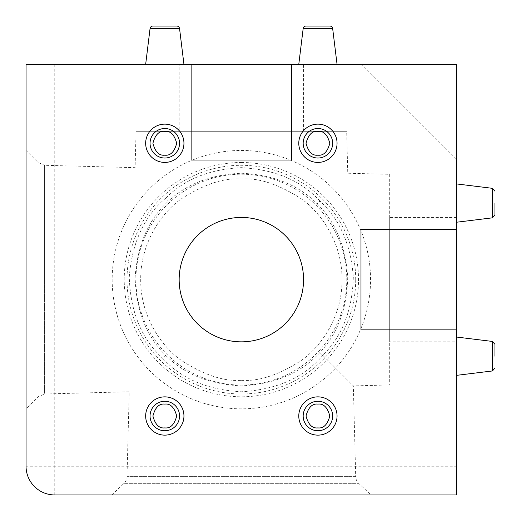 <?xml version="1.0" encoding="UTF-8"?>
<svg xmlns="http://www.w3.org/2000/svg" width="521" height="521" viewBox="0 0 521 521"><rect width="100%" height="100%" fill="white"/><g stroke="black" fill="none" stroke-linecap="round" stroke-linejoin="round"><path stroke-width="0.39" stroke-dasharray="2.6 1.95" d="M494.95 203.086L494.95 214.984L494.95 203.086M494.95 356.195L494.95 344.296L494.95 356.195M298.78 64.33L303.17 28.57L332.665 28.57L303.17 28.57A2.872 2.872 0 0 1 306.016 26.05L329.813 26.05A2.872 2.872 0 0 1 332.665 28.57L337.054 64.33L298.78 64.33L337.054 64.33M176.704 26.05L152.907 26.05L176.704 26.05A2.872 2.872 0 0 1 179.556 28.57L183.946 64.33L145.665 64.33L183.946 64.33M306.016 26.05L329.813 26.05M152.907 26.05A2.872 2.872 0 0 0 150.055 28.57L145.665 64.33M370.939 494.95L111.781 494.95L370.939 494.95L358.695 483.332L124.031 483.332L358.695 483.332A9.567 9.567 0 0 1 355.713 476.637L127.007 476.637L355.713 476.637L353.336 385.898L322.779 355.342C342.173 336.182 352.352 310.171 353.316 277.309C350.9 244.557 339.77 219.152 319.92 201.08L317.172 203.828C335.387 221.816 345.579 246.212 347.735 277.022C347.084 308.198 337.81 333.349 319.92 352.483L353.336 385.898L389.688 384.947L389.688 174.327L347.767 173.232L346.673 131.312L136.053 131.312L135.102 167.664L44.604 165.294L44.604 279.64L44.604 165.294L38.092 162.493L26.05 150.452L26.05 408.829L26.05 150.452M111.781 494.95L124.031 483.332A9.567 9.567 0 0 0 127.007 476.637L129.228 391.772L44.604 393.987L44.604 279.64L44.604 393.987L38.092 396.787L26.05 408.829M241.36 217.439A62.201 62.201 0 0 0 179.159 279.64A62.201 62.201 0 0 0 241.36 341.841A62.201 62.201 0 0 0 303.561 279.64A62.201 62.201 0 0 0 241.36 217.439M456.67 203.086L456.67 183.946L456.67 203.086M456.67 356.195L456.67 337.054L456.67 356.195M456.67 341.841L456.67 217.439L456.67 341.841L389.688 341.841L389.688 217.439L389.688 341.841M456.67 217.439L389.688 217.439M179.159 131.312L303.561 131.312L179.159 131.312L179.159 64.33L303.561 64.33L179.159 64.33M303.561 131.312L303.561 64.33M241.36 408.829A129.188 129.188 0 0 1 112.171 279.64A129.188 129.188 0 0 1 241.36 150.452A129.188 129.188 0 0 1 370.548 279.64A129.188 129.188 0 0 1 241.36 408.829M389.688 174.327L389.688 384.947M319.92 201.08C301.346 180.657 275.16 169.514 241.36 167.664C209.488 169.201 184.252 179.387 165.658 198.221L168.517 201.08C186.85 183.848 211.135 174.568 241.36 173.232C273.278 174.776 298.553 184.975 317.172 203.828M165.658 198.221C144.193 216.3 132.06 242.558 129.26 277.003C130.432 312.001 141.582 339.099 162.695 358.305L165.658 355.342C146.264 336.182 136.085 310.171 135.121 277.309C137.537 244.557 148.667 219.152 168.517 201.08M162.695 358.305C181.301 378.76 207.527 389.916 241.36 391.772C277.055 389.604 304.199 377.464 322.779 355.342M319.92 352.483C301.346 372.912 275.16 384.049 241.36 385.898C209.488 384.361 184.252 374.176 165.658 355.342M360.981 229.396L456.67 229.396M456.67 329.878L360.981 329.878M54.757 64.33L54.757 466.243L26.05 466.243L26.05 64.33L456.67 64.33L360.981 64.33L456.67 160.019L456.67 64.33L456.67 160.019L360.981 64.33L456.67 64.33L456.67 494.95L54.757 494.95L54.757 466.243L456.67 466.243M291.604 160.019L291.604 64.33M191.122 160.019L191.122 64.33M26.05 466.243A28.707 28.707 0 0 0 54.757 494.95A28.707 28.707 0 0 1 26.05 466.243M136.053 131.312L346.673 131.312M456.67 183.946L492.43 188.335L492.43 217.83L492.43 203.086L492.43 217.83L456.67 222.22M494.95 344.296L492.43 341.444L492.43 370.945L492.43 356.195L492.43 370.945L456.67 375.335M150.055 28.57L179.556 28.57M303.17 28.57L332.665 28.57M38.092 162.493L38.092 279.64L38.092 162.493M241.36 385.071A105.431 105.431 0 0 0 346.791 279.64A105.431 105.431 0 0 0 241.36 174.209A105.431 105.431 0 0 0 135.929 279.64A105.431 105.431 0 0 0 241.36 385.071M241.36 380.291C258.852 381.632 278.982 374.925 301.75 360.161C323.365 344.713 342.408 313.805 342.01 279.64C342.408 245.469 323.365 214.561 301.75 199.12C278.982 184.356 258.852 177.648 241.36 178.99C223.867 177.648 203.737 184.356 180.969 199.12C159.354 214.561 140.312 245.469 140.709 279.64C140.312 313.805 159.354 344.713 180.969 360.161C203.737 374.925 223.867 381.632 241.36 380.291M241.36 162.493A117.147 117.147 0 0 1 358.507 279.64A117.147 117.147 0 0 1 241.36 396.787A117.147 117.147 0 0 1 124.213 279.64A117.147 117.147 0 0 1 241.36 162.493M355.706 279.64A114.346 114.346 0 0 0 241.36 165.294A114.346 114.346 0 0 0 127.013 279.64A114.346 114.346 0 0 0 241.36 393.987A114.346 114.346 0 0 0 355.706 279.64M38.092 279.64L38.092 396.787L38.092 279.64M492.43 341.444L456.67 337.054M492.43 217.83L494.95 214.984M492.43 370.945L494.95 368.093"/><path stroke-width="0.78" d="M494.95 356.195L494.95 344.296L494.95 356.195M494.95 203.086L494.95 214.984L494.95 203.086M176.704 26.05L152.907 26.05L176.704 26.05A2.872 2.872 0 0 1 179.556 28.57L183.946 64.33M152.907 26.05A2.872 2.872 0 0 0 150.055 28.57L145.665 64.33M329.813 26.05L306.016 26.05L329.813 26.05A2.872 2.872 0 0 1 332.665 28.57L337.054 64.33M306.016 26.05A2.872 2.872 0 0 0 303.17 28.57L298.78 64.33M164.805 162.415A19.14 19.14 0 0 0 183.946 143.275A19.14 19.14 0 0 0 164.805 124.135A19.14 19.14 0 0 0 145.665 143.275A19.14 19.14 0 0 0 164.805 162.415M317.914 435.139A19.14 19.14 0 0 0 337.054 416.005A19.14 19.14 0 0 0 317.914 396.865A19.14 19.14 0 0 0 298.78 416.005A19.14 19.14 0 0 0 317.914 435.139M241.36 217.439A62.201 62.201 0 0 0 179.159 279.64A62.201 62.201 0 0 0 241.36 341.841A62.201 62.201 0 0 0 303.561 279.64A62.201 62.201 0 0 0 241.36 217.439M164.805 435.139A19.14 19.14 0 0 0 183.946 416.005A19.14 19.14 0 0 0 164.805 396.865A19.14 19.14 0 0 0 145.665 416.005A19.14 19.14 0 0 0 164.805 435.139M317.914 162.415A19.14 19.14 0 0 0 337.054 143.275A19.14 19.14 0 0 0 317.914 124.135A19.14 19.14 0 0 0 298.78 143.275A19.14 19.14 0 0 0 317.914 162.415M456.67 229.396L360.981 229.396L360.981 329.878L456.67 329.878L456.67 494.95L54.757 494.95A28.707 28.707 0 0 1 26.05 466.243L26.05 64.33L191.122 64.33L191.122 160.019L291.604 160.019L291.604 64.33L456.67 64.33L456.67 329.878M291.604 64.33L191.122 64.33M164.805 155.173C159.179 155.851 155.212 151.885 152.907 143.275C155.212 134.665 159.179 130.699 164.805 131.377C170.432 130.699 174.398 134.665 176.704 143.275C174.398 151.885 170.432 155.851 164.805 155.173M164.805 158.026A14.751 14.751 0 0 1 150.055 143.275A14.751 14.751 0 0 1 164.805 128.524A14.751 14.751 0 0 1 179.556 143.275A14.751 14.751 0 0 1 164.805 158.026M317.914 427.904C312.294 428.581 308.321 424.608 306.016 416.005C308.321 407.396 312.294 403.43 317.914 404.101C323.541 403.43 327.507 407.396 329.813 416.005C327.507 424.608 323.541 428.581 317.914 427.904M317.914 430.75A14.751 14.751 0 0 1 303.17 416.005A14.751 14.751 0 0 1 317.914 401.255A14.751 14.751 0 0 1 332.665 416.005A14.751 14.751 0 0 1 317.914 430.75M164.805 427.904C159.179 428.581 155.212 424.608 152.907 416.005C155.212 407.396 159.179 403.43 164.805 404.101C170.432 403.43 174.398 407.396 176.704 416.005C174.398 424.608 170.432 428.581 164.805 427.904M164.805 430.75A14.751 14.751 0 0 1 150.055 416.005A14.751 14.751 0 0 1 164.805 401.255A14.751 14.751 0 0 1 179.556 416.005A14.751 14.751 0 0 1 164.805 430.75M317.914 155.173C312.294 155.851 308.321 151.885 306.016 143.275C308.321 134.665 312.294 130.699 317.914 131.377C323.541 130.699 327.507 134.665 329.813 143.275C327.507 151.885 323.541 155.851 317.914 155.173M317.914 158.026A14.751 14.751 0 0 1 303.17 143.275A14.751 14.751 0 0 1 317.914 128.524A14.751 14.751 0 0 1 332.665 143.275A14.751 14.751 0 0 1 317.914 158.026M456.67 375.335L492.43 370.945L492.43 341.444L494.95 344.296M456.67 222.22L492.43 217.83L492.43 188.335L494.95 191.187L492.43 188.335L456.67 183.946M179.556 28.57L150.055 28.57M332.665 28.57L303.17 28.57M492.43 341.444L456.67 337.054M492.43 370.945L494.95 368.093M492.43 217.83L494.95 214.984"/></g></svg>
